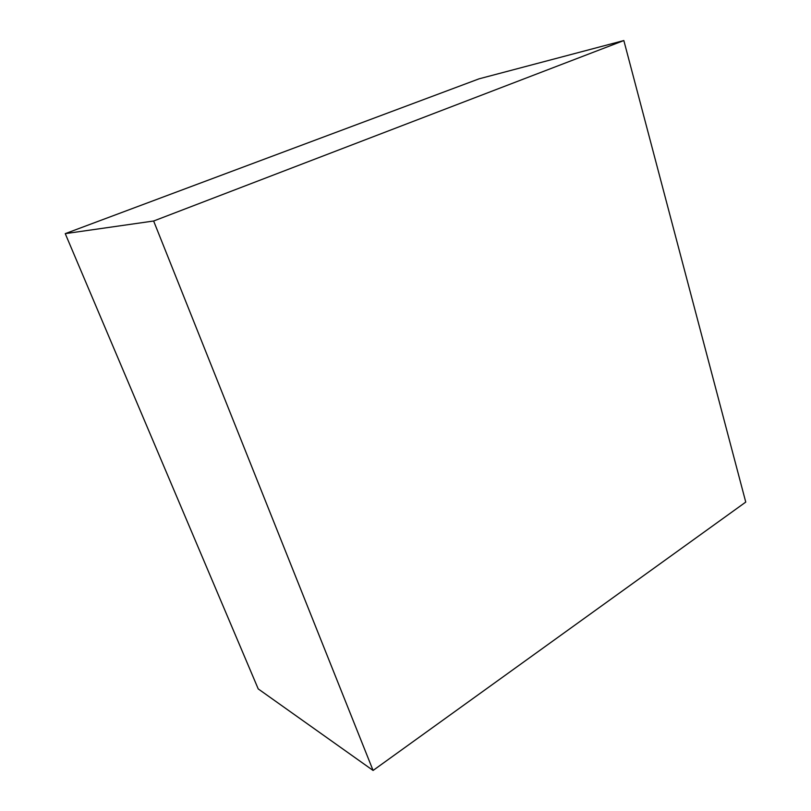 <?xml version="1.0" encoding="UTF-8"?>
<svg xmlns="http://www.w3.org/2000/svg" width="811" height="811" viewBox="0 0 811 811"><rect width="100%" height="100%" fill="white"/><g stroke="black" fill="none" stroke-linecap="round" stroke-linejoin="round"><path stroke-width="1.22" d="M479.098 78.819L623.841 40.55L153.634 221.008L65.245 233.639L479.098 78.819L65.245 233.639L153.634 221.008L373.08 770.45L258.222 688.914L65.245 233.639L258.222 688.914L373.08 770.45L745.755 502.09L623.841 40.55L479.098 78.819M623.841 40.55L153.634 221.008L373.08 770.45L745.755 502.09L623.841 40.55"/></g></svg>
